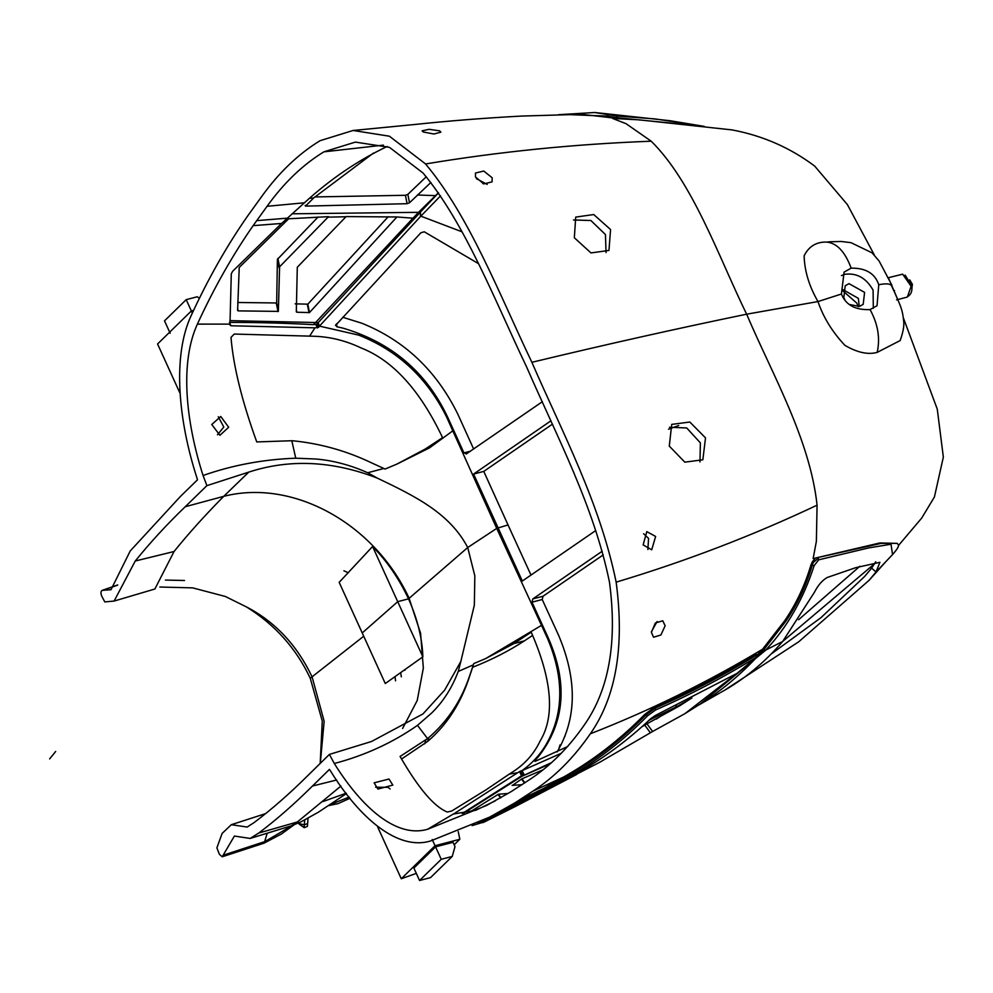 <?xml version="1.0" encoding="UTF-8"?>
<svg xmlns="http://www.w3.org/2000/svg" width="993" height="993" viewBox="0 0 993 993"><rect width="100%" height="100%" fill="white"/><g stroke="black" fill="none" stroke-linecap="round" stroke-linejoin="round"><path stroke-width="1.49" d="M897.411 298.694L888.35 277.705L902.674 274.18L911.115 286.269L907.354 297.056L896.592 299.874M223.388 855.159L264.647 841.642L263.964 843.194L222.209 856.785L234.398 836.056L250.149 838.44L258.751 833.053C276.377 819.759 294.288 804.082 312.485 786.022L329.428 769.401L330.607 771.127C359.702 818.306 398.007 851.051 430.701 840.922L489.748 817.078L515.131 802.754L532.856 791.185C554.491 777.134 573.644 758.007 590.314 733.802C616.057 696.974 624.671 646.418 616.156 582.159C599.722 502.11 562.448 432.787 531.876 362.296C606.09 344.447 677.685 328.41 746.637 314.198L817.984 301.562L841.419 294.027C845.788 305 855.333 310.188 870.054 309.605C877.973 324.028 880.357 338.29 877.167 352.391L900.167 340.549C903.121 332.183 904.3 325.791 903.692 321.372C902.5 309.133 900.589 306.328 894.643 292.451L891.28 285.276C889.591 283.613 885.421 283.427 878.755 284.718L877.042 305.72L870.054 309.605M813.155 558.587L881.176 543.37L897.3 543.37L879.835 542.96L813.155 558.587L816.37 541.322L817.078 505.176C809.916 439.03 771.946 373.852 746.649 314.198M898.355 545.654L921.678 518.098L934.413 497.009L943.35 457.115L937.28 409.178L903.407 317.971M877.167 352.391C868.019 354.911 857.269 352.565 844.931 345.378C832.283 331.91 823.296 317.301 817.984 301.562C809.158 286.282 804.541 271.039 804.131 255.834C808.836 246.289 816.432 241.709 826.908 242.093L829.838 241.783M873.306 308.339L873.095 290.179C866.194 277.99 856.748 272.703 844.758 274.316L841.406 275.595M874.386 255.089L847.389 204.595L814.694 166.104C790.242 147.734 762.711 135.669 732.077 129.909L639.033 119.843L612.557 118.428L626.037 123.678L651.209 141.205C692.977 182.439 718.498 256.579 746.637 314.185M826.908 242.093C837.025 243.211 845.105 251.887 851.162 268.135L844.013 272.181M841.419 294.027L844.1 272.094M878.755 284.718C875.007 273.485 865.809 267.961 851.162 268.135M705.514 437.876L702.845 459.796L684.81 462.155L669.282 446.093L671.727 424.396L689.837 422.025L705.514 437.876M655.628 536.456L651.706 549.799L643.141 544.884L646.803 531.615L655.628 536.456M817.09 558.19L818.244 558.24L813.416 562.373L812.361 561.74L815.402 558.277M812.361 561.74L810.921 565.067C804.951 585.249 796.225 603.794 784.743 620.675L762.537 649.248C707.314 682.34 649.906 710.529 590.314 733.802M651.396 632.38L655.355 622.996L662.753 620.786L665.149 625.751L660.904 634.986L653.568 637.221L651.396 632.38M117.72 584.939L102.13 590.376L111.005 589.705L130.207 550.991L180.49 496.376L197.47 479.842L196.837 477.583C178.243 420.138 172.298 355.779 191.227 315.451C208.046 278.909 226.863 245.743 247.691 215.915L261.792 196.378C278.959 172.521 298.372 153.965 320.031 140.708L353.074 130.48L389.38 136.202L425.575 163.957C469.739 216.884 499.156 293.903 531.876 362.296M610.571 229.532L593.715 214.55L575.717 217.095L574.339 237.761L590.984 252.93L608.957 250.435L610.571 229.532M492.168 177.772L483.765 171.057L475.473 173.018L475.473 176.977L483.752 183.904L492.081 181.88L492.168 177.772M612.557 118.428L616.318 117.646L696.652 125.615M353.074 130.48L414.354 124.535C447.98 120.935 483.715 118.105 521.524 116.069L581.513 114.307L614.816 118.142M423.378 132.032L433.941 134.005L440.867 132.168L439.601 130.828L429.001 129.313L422.087 130.853L423.378 132.032M117.546 585.187L102.701 590.326C100.765 590.798 100.43 592.709 101.708 596.061L104.799 601.919L114.108 601.063L135.247 561.02C150.303 542.414 166.948 524.316 185.219 506.74L223.735 496.326C204.744 515.553 188.173 533.949 174.048 551.525L135.247 561.02M387.258 146.468L386.786 146.666C357.567 160.605 330.11 179.311 304.417 202.795L281.565 223.462L232.61 271.312L231.295 273.807L229.979 324.115L197.384 324.128C179.994 362.048 185.343 420.027 203.056 475.51L206.904 485.639L185.219 506.74M197.384 324.128C213.942 288.069 232.536 255.251 253.141 225.647L267.067 206.296C283.936 182.824 302.877 164.677 323.879 151.842L355.357 142.098L389.43 147.336L423.043 173.018C465.221 223.636 494.551 299.861 526.762 367.286C556.924 436.721 593.74 505.636 609.466 582.109C617.385 641.776 609.156 689.179 584.765 724.331C568.617 747.803 549.911 766.435 528.636 780.25L511.085 791.669L486.62 805.447L427.586 829.279C397.001 838.229 362.495 808.749 334.306 763.505C364.928 755.425 392.645 742.714 417.482 725.349L427.573 738.593L428.815 737.563C447.458 721.402 460.938 701.182 469.267 676.903L473.351 664.851L458.257 671.454L460.826 661.462L444.641 690.147L422.956 713.942L371.506 741.498L329.391 754.419L334.306 763.505M222.209 856.785L219.403 854.303L216.884 847.873L222.109 833.437L231.307 824.699L247.195 827.045L254.357 822.39C271.871 809.183 289.671 793.606 307.756 775.645L329.391 754.419M699.966 461.956L700.388 442.89L686.722 427.958L669.481 427.263M647.883 549.539L648.566 538.367L643.625 533.75M756.517 657.428L756.654 657.329C739.313 675.749 720.67 691.215 700.735 703.689L756.331 657.217C724.034 677.089 690.458 694.666 655.591 709.958L655.057 706.855C689.825 691.625 723.363 674.086 755.698 654.25L756.728 654.548M655.057 706.855L644.854 714.339C620.079 739.574 593.156 760.39 564.074 776.774L538.032 791.644L515.131 802.754M757.014 655.231L762.537 649.248L763.679 649.77L762.736 649.037M897.3 543.37C897.225 544.921 902.265 543.568 892.558 554.566L891.019 544.226L868.602 547.937L818.679 559.829L814.111 565.725L812.212 565.352L813.416 562.373L812.137 565.315L810.921 565.067M651.433 631.672L657.118 621.506M531.019 575.133L508.019 524.925L496.723 528.388L452.808 430.838L429.597 447.818L396.952 464.079L425.215 449.059L442.555 437.64C420.101 390.323 392.98 360.434 361.179 347.984C346.247 340.872 330.992 336.987 315.439 336.304M557.11 751.949C576.809 718.522 577.33 679.696 558.674 635.458L542.215 599.511L543.034 596.247L603.235 554.888M606.04 252.57L605.445 234.547L590.872 220.508L573.52 219.974M487.191 184.4L476.367 178.641M610 117.695L610.31 116.715L616.318 117.646M610.31 116.715L607.443 116.181L610.31 116.715M558.6 114.704L594.795 112.507L616.417 116.007L655.119 118.924L703.789 126.334M550.954 420.809L473.587 474.071L483.765 471.402L508.019 524.925M483.765 471.402L552.443 424.148M473.661 449.084L457.885 414.28C436.51 370.712 404.461 340.351 361.713 323.184L342.709 317.251M217.467 434.785L223.81 427.04L218.286 416.762M154.871 589.01L174.048 551.525M206.904 485.639L248.746 472.122L223.735 496.326C293.171 478.589 374.448 523.572 409.153 598.307M203.056 475.51C232.461 465.146 263.356 459.374 295.74 458.207L291.818 440.731L293.593 440.855C320.876 443.66 346.942 451.033 371.767 462.961L383.857 468.473L367.708 472.767C350.628 465.121 333.35 460.516 315.861 459.002L295.74 458.207M496.574 528.487L467.715 547.528C449.705 513.009 414.838 496.09 377.253 478.08L367.72 472.755M377.253 478.08C332.419 460.764 289.584 458.778 248.746 472.122M229.979 323.668L230.947 325.766L314.98 327.827L309.58 336.13L234.236 334.058L230.997 337.409C233.343 366.169 241.932 401.011 256.753 441.935L291.818 440.731M230.947 325.766L230.004 325.059L230.947 325.766M229.979 324.115L230.004 325.059M211.77 424.495L219.912 435.282L228.688 427.263L220.756 416.477L211.77 424.495M427.586 829.279L453.267 814.061L475.771 810.276L495.246 800.867M453.478 814.061L517.725 772.691L509.198 774.155L485.813 789.981L451.616 811.07L447.297 812.026C434.14 806.763 418.401 788.243 400.08 756.455L427.573 738.593M377.923 789.087L374.125 782.844L388.995 779.021L392.818 785.103L377.923 789.087M458.232 671.454C452.1 687.777 443.238 701.641 431.645 713.036L417.482 725.349M264.647 841.642L267.03 833.81M250.149 838.44L291.508 825.754L297.341 821.981L258.751 833.053M340.934 786.059L297.341 821.981M401.544 759.012L427.648 741.411C445.832 725.871 459.337 705.601 468.162 680.59L472.618 667.284C491.647 659.799 508.9 650.986 524.403 640.845L513.865 643.601L531.218 632.181C552.083 679.92 555.087 716.139 540.217 740.852C534.246 753.414 525.396 763.555 513.666 771.288L509.272 774.118M375.627 787.238L387.99 787.312L390.112 788.988M489.748 817.078L538.032 791.644L539 792.228L538.206 791.545M650.365 732.735L644.693 725.076L646.94 723.81L652.624 731.469L599.698 762.289L568.356 778.313L577.132 773.175L566.544 778.251L565.067 777.37L539.174 792.129L540.626 792.997L484.609 821.832L472.109 825.593M700.177 704.049L765.491 650.353L764.138 649.261L785.897 621.134C797.255 604.6 806.018 586.007 812.212 565.352L812.137 565.315C806.117 585.597 797.379 604.203 785.897 621.134L784.743 620.675M892.558 554.566L876.025 572.005L879.91 562.311L855.755 567.673L827.219 577.492C822.303 580.272 818.021 585.237 814.359 592.387L782.645 641.503L765.752 650.055C787.288 627.117 803.411 599.002 814.111 565.725M532.571 635.421L524.403 640.845M595.788 530.51L522.33 581.029L473.587 474.071M543.034 596.247L532.819 598.916L602.217 551.227M532.819 598.916L531.987 602.18L548.359 638.151C568.182 683.42 564.831 723.003 538.293 756.865L534.594 760.775L535.004 761.408L534.594 760.775M567.76 746.513L535.004 761.408M558.451 114.704L594.832 112.507L669.952 120.712L704.211 126.384M478.266 263.517L424.284 231.803L420.895 232.747L335.473 325.505M466.176 454.037L542.364 401.706M466.685 453.789L463.954 452.907L447.57 416.973C426.282 372.052 391.391 342.424 342.895 328.112L336.801 326.747L336.801 323.581M335.907 324.537L336.801 326.747M309.667 336.13L315.426 336.304M193.449 310.424L191.339 310.983L192.282 313.056M179.77 392.719L157.564 343.988L191.339 310.983M246.636 607.021C275.173 621.854 296.981 645.127 312.075 676.841L310.275 678.318C296.249 648.503 275.036 624.734 246.636 607.021L225.337 596.47L192.667 587.868L159.848 587.024M320.305 763.356L324.152 721.29L312.075 676.829L363.723 636.215M460.826 661.462L474.344 605.171L474.828 575.866L467.715 547.528L408.52 598.841C399.025 578.596 387.034 561.157 372.574 546.498L339.172 582.345L385.284 683.532L422.857 656.845L397.721 601.671L362.234 632.938M383.857 468.473L385.073 469.056L396.952 464.079M452.796 430.85L446.85 417.482C427.424 378.122 398.056 350.666 358.721 335.125L319.448 326.114L318.604 327.33L317.164 324.14L313.49 324.674C285.773 323.135 257.733 322.377 229.395 322.402M315.066 327.839L318.604 327.33M668.512 429.212L678.703 425.513M438.509 192.89L420.337 212.167L420.846 216.151L461.944 231.791M420.337 212.167L420.436 216.598L440.532 195.857M690.284 698.998L676.941 706.557L676.283 705.663M859.864 566.258L798.583 619.731M517.787 772.653L520.766 770.953L522.69 775.123L462.217 813.528M496.723 528.388L547.615 638.598C564.458 678.802 563.801 714.377 545.654 745.296C539.696 755.189 531.826 763.629 522.033 770.642L520.766 770.953M541.458 625.379L485.614 658.607L513.865 643.601M473.351 664.851L473.723 663.597L485.614 658.607M409.116 598.332L420.585 633.286L423.341 668.09L417.209 700.524L402.599 728.477M408.533 598.853C417.532 619.222 422.31 638.549 422.857 656.845M264.175 843.057L265.106 841.456L292.277 825.481M322.948 801.587L346.172 793.184M377.576 826.759L401.271 878.743L435.046 845.738L432.216 839.544M416.315 873.381L401.271 878.743M458.232 831.563L459.846 839.259L454.161 844.807M459.846 839.259L435.046 845.738M566.544 778.251L548.546 788.616L546.162 788.33L565.315 777.209L566.792 778.102C595.812 761.805 622.748 741.039 647.597 715.792L655.591 709.958M721.266 692.096L720.844 692.382C743.633 679.87 764.238 662.914 782.645 641.503M719.801 692.977L697.942 705.477M875.727 561.753L871.631 568.133L876.025 572.005L869.036 580.359L798.757 641.763L725.61 689.564M561.293 753.277L522.033 770.642L524.192 774.763L522.69 775.123M420.436 216.598L319.448 326.114L318.157 322.663L317.164 324.14M343.913 570.789L348.32 572.762M372.574 546.498L397.721 601.671L408.52 598.841M313.49 324.674L315.091 322.502L229.954 320.64M315.091 322.502L318.157 322.663L419.94 212.626L418.562 212.279L438.409 192.754M315.575 322.514L412.976 218.187L397.2 216.995M328.484 216.648L288.653 218.783L239.226 267.452L237.612 310.499M237.625 308.376L238.146 310.883L278.363 311.392L276.662 302.977L277.407 259.372L318.095 216.995M328.534 216.66L279.592 266.819L278.363 311.392M397.101 216.971L346.098 216.586L297.292 267.254L296.311 311.852M296.311 309.568L296.845 312.249L309.468 312.572L396.927 216.971M418.562 212.279L412.976 218.187M373.455 153.071L313.676 197.955L305.484 206.11L305.174 205.551M407.08 203.702L405.442 195.286L407.85 194.38L409.488 202.783L407.08 203.702L305.484 206.11L305.335 205.402M409.488 202.783L430.9 182.464M482.846 183.606L486.52 183.469M874.858 563.478L782.707 641.428M871.631 568.133L864.642 576.449L820.963 617.683L771.983 653.444M649.236 720.136L676.941 706.557M691.898 697.905L679.795 705.75L646.94 723.81M649.869 719.851L676.506 706.78L675.848 705.874M644.693 725.076L642.521 726.454M519.575 776.886L521.896 776.315L463.396 813.354M521.896 776.315L549.526 764.126M469.788 812.063L498.412 794.226L500.931 797.689M508.131 793.457L498.412 794.226M522.119 784.681L512.103 785.376M512.512 785.351L521.946 778.797L542.228 770.146M522.268 776.079L550.978 762.872M310.275 678.343L322.278 721.104L320.18 763.48M304.714 820.032L304.268 824.91L297.888 823.234M299.191 824.14L304.218 827.653L307.42 826.362L308.029 818.294M395.028 676.73L395.549 680.838M435.579 846.855L413.882 868.056L419.555 880.493L430.552 877.613L452.237 856.425L454.993 846.632L453.019 842.3L435.579 846.855L441.24 859.293L452.237 856.425M491.523 815.948L492.491 816.494L483.181 821.025L484.572 821.856L515.28 806.539L576.759 774.416L545.84 790.118L545.765 788.554L539.174 792.129M545.765 788.554L545.579 789.423L547.342 788.566M652.624 731.469L684.909 713.657L736.595 673.589L655.243 715.543L650.7 718.696C627.961 740.182 603.657 758.218 577.765 772.802L577.132 773.175M599.698 762.289L548.546 788.616M407.85 194.38L426.282 176.742M405.442 195.286L314.843 196.937M237.699 302.48L276.662 302.977M295.169 303.846L307.818 304.168L388.288 216.66M191.872 312.087L186.2 299.65L164.515 320.851L170.175 333.288M186.2 299.65L197.197 296.783L199.295 298.111M279.592 266.819L277.879 258.403M309.022 312.758L307.371 304.354M521.524 779.033L524.503 783.08M400.663 672.72L401.321 676.841M441.24 859.293L419.555 880.493M545.84 790.118L540.626 792.997M404.225 670.163L404.933 670.25M384.775 559.146L383.981 559.357M844.869 299.675L843.814 297.739L845.217 285.748L849.003 283.65L864.593 292.376L863.19 304.367L859.404 306.452L849.66 304.491M829.763 241.796L841.145 241.473L850.964 242.652L872.065 252.843L879.115 261.035L891.937 285.276M858.113 306.7L856.872 303.175L842.709 290.738M859.243 306.502L858.374 298.384L842.945 289.621M49.65 758.888L55.682 751.465M911.574 285.028L912.406 284.346L911.897 288.119M817.078 505.176C752.868 535.537 685.902 561.206 616.156 582.159M651.209 141.205C574.475 144.097 499.268 151.681 425.575 163.957M564.893 777.469L563.912 776.874L532.856 791.185M765.491 650.353L762.996 648.739M818.679 559.829L818.244 558.24M606.773 117.075L607.443 116.181L566.891 114.518M616.417 116.007L617.249 117.211M281.565 223.462L253.141 225.647M287.312 218.15L256.604 220.657M304.417 202.795L267.067 206.296M383.472 145.127L323.879 151.842M312.485 786.022L336.677 780.001M545.666 788.405L544.785 787.908L519.637 799.948M565.315 777.209C594.323 760.886 621.196 740.12 645.946 714.923L655.281 708.096C690.048 692.853 723.612 675.302 755.958 655.442L755.698 654.25M756.331 657.217L756.368 656.013M647.597 715.792L644.854 714.339M565.067 777.37L564.074 776.774M756.852 657.093L763.679 649.77M542.215 599.511L531.987 602.18M608.585 114.754L607.468 116.094L566.631 114.518M470.545 451.182L463.954 452.907M184.524 580.495L165.446 580.061M317.412 327.926L315.923 324.761M425.823 740.008L424.656 743.869M428.815 737.563L427.648 741.411M519.55 771.487L521.424 775.682M483.293 820.963L539 792.228M482.983 822.564L481.133 821.943L483.181 821.025L482.213 820.479M477.298 823.209L481.133 821.943L479.904 821.521M288.392 219.031L286.22 219.168M345.936 216.747L328.199 217.144M418.512 212.328L292.054 213.805M435.406 195.633L417.383 194.988M313.676 197.955L309.679 198.265M669.927 710.243L656.236 719.118M649.807 719.888L648.764 720.595M469.267 676.903L468.162 680.59M349.176 797.094L330.52 804.417M481.133 821.943L477.285 823.209M278.015 311.628L276.315 303.213M279.12 267.787L277.407 259.372M309.468 312.572L307.818 304.168M521.946 778.797L524.9 782.819M498.039 794.4L500.584 797.888M304.218 827.653L304.268 824.91L307.47 823.569M549.129 788.727L540.887 792.848L539.447 791.98M894.569 290.589L894.097 291.247M909.737 279.865L912.406 284.346M905.12 275.098L911.711 285.835C912.517 290.899 911.164 294.474 907.639 296.572M154.92 588.998L114.108 601.063M265.156 813.776L231.307 824.699M756.654 657.329L756.914 655.107L756.753 654.412L756.182 655.132M263.964 843.194L281.404 834.008L294.114 824.786M291.508 825.754L301.115 821.794L318.269 812.274L346.458 793.568M869.036 580.359L884.974 562.646M560.002 744.949L558.724 749.231M565.191 735.565L564.843 736.458M472.32 668.239L473.438 664.553M484.572 821.856L482.821 822.638M684.909 713.657L700.735 703.689M328.77 805.571L337.98 803.647L350.07 798.235M888.35 277.705L887.68 277.606"/></g></svg>
